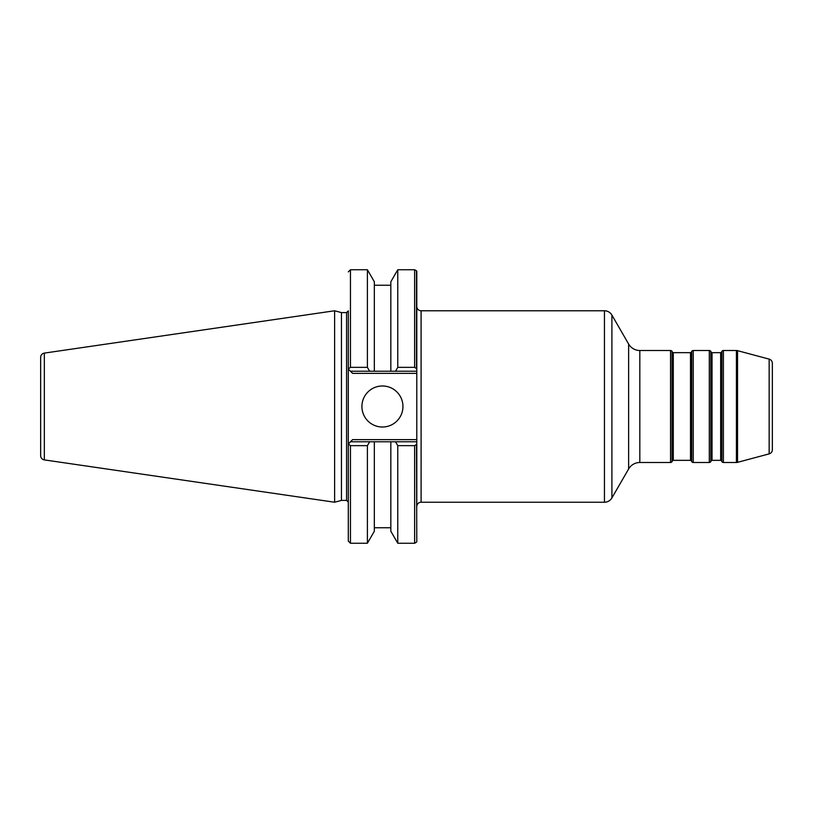 <?xml version="1.0" encoding="UTF-8"?>
<svg xmlns="http://www.w3.org/2000/svg" width="813" height="813" viewBox="0 0 813 813"><rect width="100%" height="100%" fill="white"/><g stroke="black" fill="none" stroke-linecap="round" stroke-linejoin="round"><path stroke-width="1.22" d="M334.621 502.231L44.339 459.894L44.339 353.106L334.621 310.769L334.621 502.231L341.45 500.401L346.572 500.401L348.299 502.119L348.299 443.928L348.299 541.102L348.299 369.072L350.454 371.226L348.909 369.681M44.339 353.106A4.309 4.309 0 0 0 40.65 357.364L40.65 455.636A4.309 4.309 0 0 0 44.339 459.894M346.572 500.401L346.572 312.599L341.45 312.599L341.45 500.401M346.572 312.599L348.299 310.881L348.299 369.072M348.909 443.319L350.454 441.774L348.381 444.101L350.454 445.656L350.454 543.257L367.395 543.257L367.395 445.656L350.454 445.656M368.411 443.888L369.61 441.774L350.454 441.774L352.608 439.62L416.784 439.62L416.784 373.38L352.608 373.38L350.454 371.226L374.336 371.226L369.61 371.226L367.395 367.344L367.395 269.743L350.454 269.743L350.454 367.344L348.381 368.899M402.943 406.5A20.518 20.518 0 0 0 382.435 385.982A20.518 20.518 0 0 0 361.917 406.5A20.518 20.518 0 0 0 382.435 427.018A20.518 20.518 0 0 0 402.943 406.5M769.159 359.122L769.159 453.878A4.309 4.309 0 0 0 772.35 449.711L772.35 363.289A4.309 4.309 0 0 0 769.159 359.122L737.533 350.657A4.309 4.309 0 0 0 736.415 350.505L723.397 350.505A1.728 1.728 0 0 0 721.903 351.368L721.405 352.232A0.864 0.864 0 0 1 720.664 352.659L712.046 352.659A0.864 0.864 0 0 1 711.304 352.232L710.806 351.368A1.728 1.728 0 0 0 709.312 350.505L693.245 350.505A1.728 1.728 0 0 0 691.751 351.368L691.253 352.232A0.864 0.864 0 0 1 690.511 352.659L673.286 352.659A0.864 0.864 0 0 1 672.534 352.232L672.036 351.368A1.728 1.728 0 0 0 670.542 350.505L639.821 350.505A12.927 12.927 0 0 1 628.632 344.041L611.904 315.078A8.618 8.618 0 0 0 604.445 310.769L421.093 310.769A4.309 4.309 0 0 1 416.784 306.46L416.784 373.38M416.784 439.62L416.784 506.54A4.309 4.309 0 0 1 421.093 502.231L604.445 502.231A8.618 8.618 0 0 0 611.904 497.922L628.632 468.959A12.927 12.927 0 0 1 639.821 462.495L670.542 462.495A1.728 1.728 0 0 0 672.036 461.632L672.534 460.768A0.864 0.864 0 0 1 673.286 460.341L690.511 460.341A0.864 0.864 0 0 1 691.253 460.768L691.751 461.632A1.728 1.728 0 0 0 693.245 462.495L709.312 462.495A1.728 1.728 0 0 0 710.806 461.632L711.304 460.768A0.864 0.864 0 0 1 712.046 460.341L720.664 460.341A0.864 0.864 0 0 1 721.405 460.768L721.903 461.632A1.728 1.728 0 0 0 723.397 462.495L736.415 462.495A4.309 4.309 0 0 0 737.533 462.343L769.159 453.878M416.784 368.817L416.784 271.207L416.784 368.817L414.63 367.344L414.63 269.743L416.5 270.82L416.5 368.421M395.545 371.226L390.829 371.226L395.545 371.226L397.77 367.344L395.545 371.226L416.784 371.226M367.395 269.743L374.336 281.765L374.336 371.226L390.829 371.226L390.829 281.765L397.77 269.743L397.77 367.344L414.63 367.344M350.454 367.344L367.395 367.344M414.63 445.656L397.77 445.656L397.77 543.257L414.63 543.257L414.63 445.656L416.784 444.183M367.395 445.656L369.61 441.774L374.336 441.774L374.336 531.235L367.395 543.257M369.183 370.464L368.777 369.752M416.784 441.774L390.829 441.774L395.545 441.774L397.77 445.656M369.61 441.774L390.829 441.774L390.829 531.235L397.77 543.257M395.809 442.242L396.754 443.888M421.093 310.769L421.093 502.231M604.445 310.769L604.445 502.231M611.904 315.078L611.904 497.922M628.632 344.041L628.632 468.959M639.821 350.505L639.821 462.495M670.542 350.505L670.542 462.495M672.036 351.368L672.036 461.632M672.534 352.232L672.534 460.768M673.286 352.659L673.286 460.341M690.511 352.659L690.511 460.341M691.253 352.232L691.253 460.768M691.751 351.368L691.751 461.632M693.245 350.505L693.245 462.495M709.312 350.505L709.312 462.495M710.806 351.368L710.806 461.632M711.304 352.232L711.304 460.768M712.046 352.659L712.046 460.341M720.664 352.659L720.664 460.341M721.405 352.232L721.405 460.768M721.903 351.368L721.903 461.632M723.397 350.505L723.397 462.495M736.415 350.505L736.415 462.495M737.533 350.657L737.533 462.343M416.784 541.793L416.5 444.579M341.45 312.599L334.621 310.769M350.454 269.743L348.299 271.898M397.77 269.743L414.63 269.743M350.454 543.257L348.299 541.102M374.336 527.749L390.829 527.749M374.336 285.251L390.829 285.251M414.63 543.257L416.5 542.18"/></g></svg>
